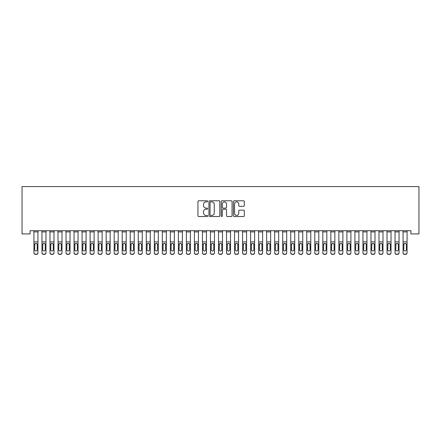 <?xml version="1.0" encoding="UTF-8"?>
<svg xmlns="http://www.w3.org/2000/svg" width="441" height="441" viewBox="0 0 441 441"><rect width="100%" height="100%" fill="white"/><g stroke="black" fill="none" stroke-linecap="round" stroke-linejoin="round"><path stroke-width="0.66" d="M207.661 201.328A0.551 0.551 0 0 0 207.11 200.776L198.742 200.776A0.788 0.788 0 0 0 197.954 201.565L197.954 215.743A0.788 0.788 0 0 0 198.742 216.531L207.11 216.531A0.551 0.551 0 0 0 207.661 215.98A0.551 0.551 0 0 0 207.11 215.429L206.024 215.429A2.519 2.519 0 0 1 203.505 212.909L203.505 211.73A2.519 2.519 0 0 1 206.024 209.205L207.11 209.205A0.551 0.551 0 0 0 207.661 208.654A0.551 0.551 0 0 0 207.11 208.102L206.024 208.102A2.519 2.519 0 0 1 203.505 205.583L203.505 204.404A2.519 2.519 0 0 1 206.024 201.884L207.11 201.884A0.551 0.551 0 0 0 207.661 201.328M243.52 206.333A0.788 0.788 0 0 0 244.308 205.545L244.308 201.565A0.788 0.788 0 0 0 243.52 200.776L234.226 200.776A0.788 0.788 0 0 0 233.438 201.565L233.438 215.743A0.788 0.788 0 0 0 234.226 216.531L243.52 216.531A0.788 0.788 0 0 0 244.308 215.743L244.308 210.941A0.788 0.788 0 0 0 243.52 210.153L239.54 210.153A0.788 0.788 0 0 0 238.752 210.941L238.752 213.323A2.106 2.106 0 0 1 236.646 215.429A2.106 2.106 0 0 1 234.54 213.323L234.54 203.99A2.106 2.106 0 0 1 236.646 201.884A2.106 2.106 0 0 1 238.752 203.99L238.752 205.545A0.788 0.788 0 0 0 239.54 206.333L243.52 206.333M410.924 230.726L30.076 230.726L30.076 233.934L22.05 233.934L22.05 186.587L418.95 186.587L418.95 233.934L410.924 233.934L410.924 230.726M219.811 201.565A0.788 0.788 0 0 0 219.023 200.776L209.729 200.776A0.788 0.788 0 0 0 208.94 201.565L208.94 215.743A0.788 0.788 0 0 0 209.729 216.531L219.023 216.531A0.788 0.788 0 0 0 219.811 215.743L219.811 201.565M221.977 200.776L231.271 200.776A0.788 0.788 0 0 1 232.06 201.565L232.06 215.743A0.788 0.788 0 0 1 231.271 216.531L227.291 216.531A0.788 0.788 0 0 1 226.509 215.743L226.509 209.993A0.788 0.788 0 0 0 225.72 209.205L223.08 209.205A0.788 0.788 0 0 0 222.292 209.993L222.292 215.98A0.551 0.551 0 0 1 221.74 216.531A0.551 0.551 0 0 1 221.189 215.98L221.189 201.565A0.788 0.788 0 0 1 221.977 200.776M210.594 201.884A0.551 0.551 0 0 0 210.043 202.436L210.043 214.877A0.551 0.551 0 0 0 210.594 215.429L211.735 215.429A2.519 2.519 0 0 0 214.26 212.909L214.26 204.404A2.519 2.519 0 0 0 211.735 201.884L210.594 201.884M226.509 204.029A2.106 2.106 0 0 0 224.397 201.923A2.106 2.106 0 0 0 222.292 204.029L222.292 207.314A0.788 0.788 0 0 0 223.08 208.102L225.72 208.102A0.788 0.788 0 0 0 226.509 207.314L226.509 204.029M33.924 244.275L33.924 252.588A1.604 1.593 -0 0 0 35.534 254.181L36.333 254.181A1.604 1.593 -0 0 0 37.937 252.588L37.937 252.82A1.604 1.593 180 0 1 36.333 254.413L36.333 254.181M37.215 249.716L37.215 244.634L37.215 249.716A1.284 1.273 180 0 1 35.93 250.995A1.284 1.273 180 0 0 37.215 249.716M34.646 249.948L34.646 249.716A1.284 1.273 180 0 0 35.93 250.995M35.263 243.531L34.646 244.512M36.603 243.531L35.93 243.344L37.077 244.044L37.215 244.634M37.937 230.726L37.937 252.588M33.924 230.726L33.924 252.588M35.534 254.181L36.333 254.413M35.534 254.413A1.604 1.593 180 0 1 33.924 252.82M33.924 244.044L34.789 244.044L34.646 249.716M34.789 244.044L35.93 243.344M41.95 230.726L41.95 252.588A1.604 1.593 -0 0 0 43.554 254.181L44.359 254.181A1.604 1.593 -0 0 0 45.963 252.588L45.963 252.82A1.604 1.593 180 0 1 44.359 254.413L44.359 254.181M45.963 244.275L45.963 252.82M45.241 249.716L45.241 244.634L45.241 249.716A1.284 1.273 180 0 1 43.957 250.995A1.284 1.273 180 0 0 45.241 249.716M42.672 249.948L42.672 249.716A1.284 1.273 180 0 0 43.957 250.995M43.29 243.531L42.672 244.512M44.629 243.531L43.957 243.344L45.098 244.044L45.241 244.634M49.976 230.726L49.976 252.588A1.604 1.593 -0 0 0 51.58 254.181L52.385 254.181A1.604 1.593 -0 0 0 53.989 252.588L53.989 252.82A1.604 1.593 180 0 1 52.385 254.413L52.385 254.181M53.989 244.275L53.989 252.82M53.267 249.716L53.267 244.634L53.267 249.716A1.284 1.273 180 0 1 51.983 250.995A1.284 1.273 180 0 0 53.267 249.716M50.698 249.948L50.698 249.716A1.284 1.273 180 0 0 51.983 250.995M51.31 243.531L50.698 244.512M52.65 243.531L51.983 243.344L53.124 244.044L53.267 244.634M45.963 230.726L45.963 252.588M43.554 254.181L44.359 254.413M43.554 254.413A1.604 1.593 180 0 1 41.95 252.82M41.95 244.044L42.816 244.044L42.672 249.716M42.816 244.044L43.957 243.344M53.989 230.726L53.989 252.588M51.58 254.181L52.385 254.413M51.58 254.413A1.604 1.593 180 0 1 49.976 252.82M49.976 244.044L50.842 244.044L50.698 249.716M50.842 244.044L51.983 243.344M58.003 230.726L58.003 252.588A1.604 1.593 -0 0 0 59.607 254.181L60.406 254.181A1.604 1.593 -0 0 0 62.01 252.588L62.01 252.82A1.604 1.593 180 0 1 60.406 254.413L60.406 254.181M62.01 244.275L62.01 252.82M61.288 249.716L61.288 244.634L61.288 249.716A1.284 1.273 180 0 1 60.009 250.995A1.284 1.273 180 0 0 61.288 249.716M58.725 249.948L58.725 249.716A1.284 1.273 180 0 0 60.009 250.995M59.337 243.531L58.725 244.512M60.676 243.531L60.009 243.344L61.15 244.044L61.288 244.634M66.023 230.726L66.023 252.588A1.604 1.593 -0 0 0 67.627 254.181L68.432 254.181A1.604 1.593 -0 0 0 70.036 252.588L70.036 252.82A1.604 1.593 180 0 1 68.432 254.413L68.432 254.181M70.036 244.275L70.036 252.82M69.314 249.716L69.314 244.634L69.314 249.716A1.284 1.273 180 0 1 68.03 250.995A1.284 1.273 180 0 0 69.314 249.716M66.745 249.948L66.745 249.716A1.284 1.273 180 0 0 68.03 250.995M67.363 243.531L66.745 244.512M68.702 243.531L68.03 243.344L69.171 244.044L69.314 244.634M62.01 230.726L62.01 252.588M59.607 254.181L60.406 254.413M59.607 254.413A1.604 1.593 180 0 1 58.003 252.82M58.003 244.044L58.862 244.044L58.725 249.716M58.862 244.044L60.009 243.344M70.036 230.726L70.036 252.588M67.627 254.181L68.432 254.413M67.627 254.413A1.604 1.593 180 0 1 66.023 252.82M66.023 244.044L66.889 244.044L66.745 249.716M66.889 244.044L68.03 243.344M74.049 230.726L74.049 252.588A1.604 1.593 -0 0 0 75.654 254.181L76.458 254.181A1.604 1.593 -0 0 0 78.063 252.588L78.063 252.82A1.604 1.593 180 0 1 76.458 254.413L76.458 254.181M78.063 244.275L78.063 252.82M77.34 249.716L77.34 244.634L77.34 249.716A1.284 1.273 180 0 1 76.056 250.995A1.284 1.273 180 0 0 77.34 249.716M74.772 249.948L74.772 249.716A1.284 1.273 180 0 0 76.056 250.995M75.383 243.531L74.772 244.512M76.728 243.531L76.056 243.344L77.197 244.044L77.34 244.634M78.063 230.726L78.063 252.588M75.654 254.181L76.458 254.413M75.654 254.413A1.604 1.593 180 0 1 74.049 252.82M74.049 244.044L74.915 244.044L74.772 249.716M74.915 244.044L76.056 243.344M82.076 230.726L82.076 252.588A1.604 1.593 -0 0 0 83.68 254.181L84.485 254.181A1.604 1.593 -0 0 0 86.089 252.588L86.089 252.82A1.604 1.593 180 0 1 84.485 254.413L84.485 254.181M86.089 244.275L86.089 252.82M85.367 249.716L85.367 244.634L85.367 249.716A1.284 1.273 180 0 1 84.082 250.995A1.284 1.273 180 0 0 85.367 249.716M82.798 249.948L82.798 249.716A1.284 1.273 180 0 0 84.082 250.995M83.41 243.531L82.798 244.512M84.749 243.531L84.082 243.344L85.223 244.044L85.367 244.634M86.089 230.726L86.089 252.588M83.68 254.181L84.485 254.413M83.68 254.413A1.604 1.593 180 0 1 82.076 252.82M82.076 244.044L82.941 244.044L82.798 249.716M82.941 244.044L84.082 243.344M90.102 230.726L90.102 252.588A1.604 1.593 -0 0 0 91.706 254.181L92.505 254.181A1.604 1.593 -0 0 0 94.109 252.588L94.109 252.82A1.604 1.593 180 0 1 92.505 254.413L92.505 254.181M94.109 244.275L94.109 252.82M93.387 249.716L93.387 244.634L93.387 249.716A1.284 1.273 180 0 1 92.103 250.995A1.284 1.273 180 0 0 93.387 249.716M90.824 249.948L90.824 249.716A1.284 1.273 180 0 0 92.103 250.995M91.436 243.531L90.824 244.512M92.775 243.531L92.103 243.344L93.249 244.044L93.387 244.634M94.109 230.726L94.109 252.588M91.706 254.181L92.505 254.413M91.706 254.413A1.604 1.593 180 0 1 90.102 252.82M90.102 244.044L90.962 244.044L90.824 249.716M90.962 244.044L92.103 243.344M98.123 230.726L98.123 252.588A1.604 1.593 -0 0 0 99.727 254.181L100.531 254.181A1.604 1.593 -0 0 0 102.136 252.588L102.136 252.82A1.604 1.593 180 0 1 100.531 254.413L100.531 254.181M102.136 244.275L102.136 252.82M101.413 249.716L101.413 244.634L101.413 249.716A1.284 1.273 180 0 1 100.129 250.995A1.284 1.273 180 0 0 101.413 249.716M98.845 249.948L98.845 249.716A1.284 1.273 180 0 0 100.129 250.995M99.462 243.531L98.845 244.512M100.802 243.531L100.129 243.344L101.27 244.044L101.413 244.634M102.136 230.726L102.136 252.588M99.727 254.181L100.531 254.413M99.727 254.413A1.604 1.593 180 0 1 98.123 252.82M98.123 244.044L98.988 244.044L98.845 249.716M98.988 244.044L100.129 243.344M106.149 230.726L106.149 252.588A1.604 1.593 -0 0 0 107.753 254.181L108.558 254.181A1.604 1.593 -0 0 0 110.162 252.588L110.162 252.82A1.604 1.593 180 0 1 108.558 254.413L108.558 254.181M110.162 244.275L110.162 252.82M109.44 249.716L109.44 244.634L109.44 249.716A1.284 1.273 180 0 1 108.155 250.995A1.284 1.273 180 0 0 109.44 249.716M106.871 249.948L106.871 249.716A1.284 1.273 180 0 0 108.155 250.995M107.483 243.531L106.871 244.512M108.822 243.531L108.155 243.344L109.296 244.044L109.44 244.634M110.162 230.726L110.162 252.588M107.753 254.181L108.558 254.413M107.753 254.413A1.604 1.593 180 0 1 106.149 252.82M106.149 244.044L107.014 244.044L106.871 249.716M107.014 244.044L108.155 243.344M114.175 230.726L114.175 252.588A1.604 1.593 -0 0 0 115.779 254.181L116.578 254.181A1.604 1.593 -0 0 0 118.188 252.588L118.188 252.82A1.604 1.593 180 0 1 116.578 254.413L116.578 254.181M118.188 244.275L118.188 252.82M117.466 249.716L117.466 244.634L117.466 249.716A1.284 1.273 180 0 1 116.181 250.995A1.284 1.273 180 0 0 117.466 249.716M114.897 249.948L114.897 249.716A1.284 1.273 180 0 0 116.181 250.995M115.509 243.531L114.897 244.512M116.848 243.531L116.181 243.344L117.323 244.044L117.466 244.634M118.188 230.726L118.188 252.588M115.779 254.181L116.578 254.413M115.779 254.413A1.604 1.593 180 0 1 114.175 252.82M114.175 244.044L115.035 244.044L114.897 249.716M115.035 244.044L116.181 243.344M122.196 230.726L122.196 252.588A1.604 1.593 -0 0 0 123.805 254.181L124.605 254.181A1.604 1.593 -0 0 0 126.209 252.588L126.209 252.82A1.604 1.593 180 0 1 124.605 254.413L124.605 254.181M126.209 244.275L126.209 252.82M125.487 249.716L125.487 244.634L125.487 249.716A1.284 1.273 180 0 1 124.202 250.995A1.284 1.273 180 0 0 125.487 249.716M122.918 249.948L122.918 249.716A1.284 1.273 180 0 0 124.202 250.995M123.535 243.531L122.918 244.512M124.875 243.531L124.202 243.344L125.343 244.044L125.487 244.634M126.209 230.726L126.209 252.588M123.805 254.181L124.605 254.413M123.805 254.413A1.604 1.593 180 0 1 122.196 252.82M122.196 244.044L123.061 244.044L122.918 249.716M123.061 244.044L124.202 243.344M130.222 230.726L130.222 252.588A1.604 1.593 -0 0 0 131.826 254.181L132.631 254.181A1.604 1.593 -0 0 0 134.235 252.588L134.235 252.82A1.604 1.593 180 0 1 132.631 254.413L132.631 254.181M134.235 244.275L134.235 252.82M133.513 249.716L133.513 244.634L133.513 249.716A1.284 1.273 180 0 1 132.228 250.995A1.284 1.273 180 0 0 133.513 249.716M130.944 249.948L130.944 249.716A1.284 1.273 180 0 0 132.228 250.995M131.561 243.531L130.944 244.512M132.901 243.531L132.228 243.344L133.369 244.044L133.513 244.634M134.235 230.726L134.235 252.588M131.826 254.181L132.631 254.413M131.826 254.413A1.604 1.593 180 0 1 130.222 252.82M130.222 244.044L131.087 244.044L130.944 249.716M131.087 244.044L132.228 243.344M138.248 230.726L138.248 252.588A1.604 1.593 -0 0 0 139.852 254.181L140.657 254.181A1.604 1.593 -0 0 0 142.261 252.588L142.261 252.82A1.604 1.593 180 0 1 140.657 254.413L140.657 254.181M142.261 244.275L142.261 252.82M141.539 249.716L141.539 244.634L141.539 249.716A1.284 1.273 180 0 1 140.255 250.995A1.284 1.273 180 0 0 141.539 249.716M138.97 249.948L138.97 249.716A1.284 1.273 180 0 0 140.255 250.995M139.582 243.531L138.97 244.512M140.922 243.531L140.255 243.344L141.396 244.044L141.539 244.634M142.261 230.726L142.261 252.588M139.852 254.181L140.657 254.413M139.852 254.413A1.604 1.593 180 0 1 138.248 252.82M138.248 244.044L139.113 244.044L138.97 249.716M139.113 244.044L140.255 243.344M146.274 230.726L146.274 252.588A1.604 1.593 -0 0 0 147.878 254.181L148.678 254.181A1.604 1.593 -0 0 0 150.282 252.588L150.282 252.82A1.604 1.593 180 0 1 148.678 254.413L148.678 254.181M150.282 244.275L150.282 252.82M149.56 249.716L149.56 244.634L149.56 249.716A1.284 1.273 180 0 1 148.281 250.995A1.284 1.273 180 0 0 149.56 249.716M146.996 249.948L146.996 249.716A1.284 1.273 180 0 0 148.281 250.995M147.608 243.531L146.996 244.512M148.948 243.531L148.281 243.344L149.422 244.044L149.56 244.634M150.282 230.726L150.282 252.588M147.878 254.181L148.678 254.413M147.878 254.413A1.604 1.593 180 0 1 146.274 252.82M146.274 244.044L147.134 244.044L146.996 249.716M147.134 244.044L148.281 243.344M154.295 230.726L154.295 252.588A1.604 1.593 -0 0 0 155.899 254.181L156.704 254.181A1.604 1.593 -0 0 0 158.308 252.588L158.308 252.82A1.604 1.593 180 0 1 156.704 254.413L156.704 254.181M158.308 244.275L158.308 252.82M157.586 249.716L157.586 244.634L157.586 249.716A1.284 1.273 180 0 1 156.301 250.995A1.284 1.273 180 0 0 157.586 249.716M155.017 249.948L155.017 249.716A1.284 1.273 180 0 0 156.301 250.995M155.634 243.531L155.017 244.512M156.974 243.531L156.301 243.344L157.443 244.044L157.586 244.634M158.308 230.726L158.308 252.588M155.899 254.181L156.704 254.413M155.899 254.413A1.604 1.593 180 0 1 154.295 252.82M154.295 244.044L155.16 244.044L155.017 249.716M155.16 244.044L156.301 243.344M162.321 230.726L162.321 252.588A1.604 1.593 -0 0 0 163.925 254.181L164.73 254.181A1.604 1.593 -0 0 0 166.334 252.588L166.334 252.82A1.604 1.593 180 0 1 164.73 254.413L164.73 254.181M166.334 244.275L166.334 252.82M165.612 249.716L165.612 244.634L165.612 249.716A1.284 1.273 180 0 1 164.328 250.995A1.284 1.273 180 0 0 165.612 249.716M163.043 249.948L163.043 249.716A1.284 1.273 180 0 0 164.328 250.995M163.655 243.531L163.043 244.512M164.995 243.531L164.328 243.344L165.469 244.044L165.612 244.634M166.334 230.726L166.334 252.588M163.925 254.181L164.73 254.413M163.925 254.413A1.604 1.593 180 0 1 162.321 252.82M162.321 244.044L163.187 244.044L163.043 249.716M163.187 244.044L164.328 243.344M170.347 230.726L170.347 252.588A1.604 1.593 -0 0 0 171.951 254.181L172.751 254.181A1.604 1.593 -0 0 0 174.36 252.588L174.36 252.82A1.604 1.593 180 0 1 172.751 254.413L172.751 254.181M174.36 244.275L174.36 252.82M173.638 249.716L173.638 244.634L173.638 249.716A1.284 1.273 180 0 1 172.354 250.995A1.284 1.273 180 0 0 173.638 249.716M171.069 249.948L171.069 249.716A1.284 1.273 180 0 0 172.354 250.995M171.681 243.531L171.069 244.512M173.021 243.531L172.354 243.344L173.495 244.044L173.638 244.634M174.36 230.726L174.36 252.588M171.951 254.181L172.751 254.413M171.951 254.413A1.604 1.593 180 0 1 170.347 252.82M170.347 244.044L171.213 244.044L171.069 249.716M171.213 244.044L172.354 243.344M178.368 230.726L178.368 252.588A1.604 1.593 -0 0 0 179.978 254.181L180.777 254.181A1.604 1.593 -0 0 0 182.381 252.588L182.381 252.82A1.604 1.593 180 0 1 180.777 254.413L180.777 254.181M182.381 244.275L182.381 252.82M181.659 249.716L181.659 244.634L181.659 249.716A1.284 1.273 180 0 1 180.375 250.995A1.284 1.273 180 0 0 181.659 249.716M179.09 249.948L179.09 249.716A1.284 1.273 180 0 0 180.375 250.995M179.708 243.531L179.09 244.512M181.047 243.531L180.375 243.344L181.521 244.044L181.659 244.634M182.381 230.726L182.381 252.588M179.978 254.181L180.777 254.413M179.978 254.413A1.604 1.593 180 0 1 178.368 252.82M178.368 244.044L179.233 244.044L179.09 249.716M179.233 244.044L180.375 243.344M186.394 230.726L186.394 252.588A1.604 1.593 -0 0 0 187.998 254.181L188.803 254.181A1.604 1.593 -0 0 0 190.407 252.588L190.407 252.82A1.604 1.593 180 0 1 188.803 254.413L188.803 254.181M190.407 244.275L190.407 252.82M189.685 249.716L189.685 244.634L189.685 249.716A1.284 1.273 180 0 1 188.401 250.995A1.284 1.273 180 0 0 189.685 249.716M187.116 249.948L187.116 249.716A1.284 1.273 180 0 0 188.401 250.995M187.734 243.531L187.116 244.512M189.073 243.531L188.401 243.344L189.542 244.044L189.685 244.634M190.407 230.726L190.407 252.588M187.998 254.181L188.803 254.413M187.998 254.413A1.604 1.593 180 0 1 186.394 252.82M186.394 244.044L187.26 244.044L187.116 249.716M187.26 244.044L188.401 243.344M194.42 230.726L194.42 252.588A1.604 1.593 -0 0 0 196.025 254.181L196.829 254.181A1.604 1.593 -0 0 0 198.433 252.588L198.433 252.82A1.604 1.593 180 0 1 196.829 254.413L196.829 254.181M198.433 244.275L198.433 252.82M197.711 249.716L197.711 244.634L197.711 249.716A1.284 1.273 180 0 1 196.427 250.995A1.284 1.273 180 0 0 197.711 249.716M195.143 249.948L195.143 249.716A1.284 1.273 180 0 0 196.427 250.995M195.754 243.531L195.143 244.512M197.094 243.531L196.427 243.344L197.568 244.044L197.711 244.634M198.433 230.726L198.433 252.588M196.025 254.181L196.829 254.413M196.025 254.413A1.604 1.593 180 0 1 194.42 252.82M194.42 244.044L195.286 244.044L195.143 249.716M195.286 244.044L196.427 243.344M202.447 230.726L202.447 252.588A1.604 1.593 -0 0 0 204.051 254.181L204.85 254.181A1.604 1.593 -0 0 0 206.454 252.588L206.454 252.82A1.604 1.593 180 0 1 204.85 254.413L204.85 254.181M206.454 244.275L206.454 252.82M205.732 249.716L205.732 244.634L205.732 249.716A1.284 1.273 180 0 1 204.453 250.995A1.284 1.273 180 0 0 205.732 249.716M203.169 249.948L203.169 249.716A1.284 1.273 180 0 0 204.453 250.995M203.781 243.531L203.169 244.512M205.12 243.531L204.453 243.344L205.594 244.044L205.732 244.634M206.454 230.726L206.454 252.588M204.051 254.181L204.85 254.413M204.051 254.413A1.604 1.593 180 0 1 202.447 252.82M202.447 244.044L203.307 244.044L203.169 249.716M203.307 244.044L204.453 243.344M210.467 230.726L210.467 252.588A1.604 1.593 -0 0 0 212.071 254.181L212.876 254.181A1.604 1.593 -0 0 0 214.48 252.588L214.48 252.82A1.604 1.593 180 0 1 212.876 254.413L212.876 254.181M214.48 244.275L214.48 252.82M213.758 249.716L213.758 244.634L213.758 249.716A1.284 1.273 180 0 1 212.474 250.995A1.284 1.273 180 0 0 213.758 249.716M211.189 249.948L211.189 249.716A1.284 1.273 180 0 0 212.474 250.995M211.807 243.531L211.189 244.512M213.146 243.531L212.474 243.344L213.615 244.044L213.758 244.634M214.48 230.726L214.48 252.588M212.071 254.181L212.876 254.413M212.071 254.413A1.604 1.593 180 0 1 210.467 252.82M210.467 244.044L211.333 244.044L211.189 249.716M211.333 244.044L212.474 243.344M218.493 230.726L218.493 252.588A1.604 1.593 -0 0 0 220.098 254.181L220.902 254.181A1.604 1.593 -0 0 0 222.507 252.588L222.507 252.82A1.604 1.593 180 0 1 220.902 254.413L220.902 254.181M222.507 244.275L222.507 252.82M221.784 249.716L221.784 244.634L221.784 249.716A1.284 1.273 180 0 1 220.5 250.995A1.284 1.273 180 0 0 221.784 249.716M219.216 249.948L219.216 249.716A1.284 1.273 180 0 0 220.5 250.995M219.827 243.531L219.216 244.512M221.173 243.531L220.5 243.344L221.641 244.044L221.784 244.634M222.507 230.726L222.507 252.588M220.098 254.181L220.902 254.413M220.098 254.413A1.604 1.593 180 0 1 218.493 252.82M218.493 244.044L219.359 244.044L219.216 249.716M219.359 244.044L220.5 243.344M226.52 230.726L226.52 252.588A1.604 1.593 -0 0 0 228.124 254.181L228.929 254.181A1.604 1.593 -0 0 0 230.533 252.588L230.533 252.82A1.604 1.593 180 0 1 228.929 254.413L228.929 254.181M230.533 244.275L230.533 252.82M229.811 249.716L229.811 244.634L229.811 249.716A1.284 1.273 180 0 1 228.526 250.995A1.284 1.273 180 0 0 229.811 249.716M227.242 249.948L227.242 249.716A1.284 1.273 180 0 0 228.526 250.995M227.854 243.531L227.242 244.512M229.193 243.531L228.526 243.344L229.667 244.044L229.811 244.634M230.533 230.726L230.533 252.588M228.124 254.181L228.929 254.413M228.124 254.413A1.604 1.593 180 0 1 226.52 252.82M226.52 244.044L227.385 244.044L227.242 249.716M227.385 244.044L228.526 243.344M234.546 230.726L234.546 252.588A1.604 1.593 -0 0 0 236.15 254.181L236.949 254.181A1.604 1.593 -0 0 0 238.553 252.588L238.553 252.82A1.604 1.593 180 0 1 236.949 254.413L236.949 254.181M238.553 244.275L238.553 252.82M237.831 249.716L237.831 244.634L237.831 249.716A1.284 1.273 180 0 1 236.547 250.995A1.284 1.273 180 0 0 237.831 249.716M235.268 249.948L235.268 249.716A1.284 1.273 180 0 0 236.547 250.995M235.88 243.531L235.268 244.512M237.219 243.531L236.547 243.344L237.693 244.044L237.831 244.634M238.553 230.726L238.553 252.588M236.15 254.181L236.949 254.413M236.15 254.413A1.604 1.593 180 0 1 234.546 252.82M234.546 244.044L235.406 244.044L235.268 249.716M235.406 244.044L236.547 243.344M242.567 230.726L242.567 252.588A1.604 1.593 -0 0 0 244.171 254.181L244.975 254.181A1.604 1.593 -0 0 0 246.58 252.588L246.58 252.82A1.604 1.593 180 0 1 244.975 254.413L244.975 254.181M246.58 244.275L246.58 252.82M245.858 249.716L245.858 244.634L245.858 249.716A1.284 1.273 180 0 1 244.573 250.995A1.284 1.273 180 0 0 245.858 249.716M243.289 249.948L243.289 249.716A1.284 1.273 180 0 0 244.573 250.995M243.906 243.531L243.289 244.512M245.246 243.531L244.573 243.344L245.714 244.044L245.858 244.634M246.58 230.726L246.58 252.588M244.171 254.181L244.975 254.413M244.171 254.413A1.604 1.593 180 0 1 242.567 252.82M242.567 244.044L243.432 244.044L243.289 249.716M243.432 244.044L244.573 243.344M250.593 230.726L250.593 252.588A1.604 1.593 -0 0 0 252.197 254.181L253.002 254.181A1.604 1.593 -0 0 0 254.606 252.588L254.606 252.82A1.604 1.593 180 0 1 253.002 254.413L253.002 254.181M254.606 244.275L254.606 252.82M253.884 249.716L253.884 244.634L253.884 249.716A1.284 1.273 180 0 1 252.599 250.995A1.284 1.273 180 0 0 253.884 249.716M251.315 249.948L251.315 249.716A1.284 1.273 180 0 0 252.599 250.995M251.927 243.531L251.315 244.512M253.266 243.531L252.599 243.344L253.74 244.044L253.884 244.634M254.606 230.726L254.606 252.588M252.197 254.181L253.002 254.413M252.197 254.413A1.604 1.593 180 0 1 250.593 252.82M250.593 244.044L251.458 244.044L251.315 249.716M251.458 244.044L252.599 243.344M258.619 230.726L258.619 252.588A1.604 1.593 -0 0 0 260.223 254.181L261.022 254.181A1.604 1.593 -0 0 0 262.632 252.588L262.632 252.82A1.604 1.593 180 0 1 261.022 254.413L261.022 254.181M262.632 244.275L262.632 252.82M261.91 249.716L261.91 244.634L261.91 249.716A1.284 1.273 180 0 1 260.625 250.995A1.284 1.273 180 0 0 261.91 249.716M259.341 249.948L259.341 249.716A1.284 1.273 180 0 0 260.625 250.995M259.953 243.531L259.341 244.512M261.293 243.531L260.625 243.344L261.767 244.044L261.91 244.634M262.632 230.726L262.632 252.588M260.223 254.181L261.022 254.413M260.223 254.413A1.604 1.593 180 0 1 258.619 252.82M258.619 244.044L259.479 244.044L259.341 249.716M259.479 244.044L260.625 243.344M266.64 230.726L266.64 252.588A1.604 1.593 -0 0 0 268.249 254.181L269.049 254.181A1.604 1.593 -0 0 0 270.653 252.588L270.653 252.82A1.604 1.593 180 0 1 269.049 254.413L269.049 254.181M270.653 244.275L270.653 252.82M269.931 249.716L269.931 244.634L269.931 249.716A1.284 1.273 180 0 1 268.646 250.995A1.284 1.273 180 0 0 269.931 249.716M267.362 249.948L267.362 249.716A1.284 1.273 180 0 0 268.646 250.995M267.979 243.531L267.362 244.512M269.319 243.531L268.646 243.344L269.787 244.044L269.931 244.634M270.653 230.726L270.653 252.588M268.249 254.181L269.049 254.413M268.249 254.413A1.604 1.593 180 0 1 266.64 252.82M266.64 244.044L267.505 244.044L267.362 249.716M267.505 244.044L268.646 243.344M274.666 230.726L274.666 252.588A1.604 1.593 -0 0 0 276.27 254.181L277.075 254.181A1.604 1.593 -0 0 0 278.679 252.588L278.679 252.82A1.604 1.593 180 0 1 277.075 254.413L277.075 254.181M278.679 244.275L278.679 252.82M277.957 249.716L277.957 244.634L277.957 249.716A1.284 1.273 180 0 1 276.672 250.995A1.284 1.273 180 0 0 277.957 249.716M275.388 249.948L275.388 249.716A1.284 1.273 180 0 0 276.672 250.995M276.005 243.531L275.388 244.512M277.345 243.531L276.672 243.344L277.813 244.044L277.957 244.634M278.679 230.726L278.679 252.588M276.27 254.181L277.075 254.413M276.27 254.413A1.604 1.593 180 0 1 274.666 252.82M274.666 244.044L275.531 244.044L275.388 249.716M275.531 244.044L276.672 243.344M282.692 230.726L282.692 252.588A1.604 1.593 -0 0 0 284.296 254.181L285.101 254.181A1.604 1.593 -0 0 0 286.705 252.588L286.705 252.82A1.604 1.593 180 0 1 285.101 254.413L285.101 254.181M286.705 244.275L286.705 252.82M285.983 249.716L285.983 244.634L285.983 249.716A1.284 1.273 180 0 1 284.699 250.995A1.284 1.273 180 0 0 285.983 249.716M283.414 249.948L283.414 249.716A1.284 1.273 180 0 0 284.699 250.995M284.026 243.531L283.414 244.512M285.366 243.531L284.699 243.344L285.84 244.044L285.983 244.634M286.705 230.726L286.705 252.588M284.296 254.181L285.101 254.413M284.296 254.413A1.604 1.593 180 0 1 282.692 252.82M282.692 244.044L283.557 244.044L283.414 249.716M283.557 244.044L284.699 243.344M290.718 230.726L290.718 252.588A1.604 1.593 -0 0 0 292.322 254.181L293.122 254.181A1.604 1.593 -0 0 0 294.726 252.588L294.726 252.82A1.604 1.593 180 0 1 293.122 254.413L293.122 254.181M294.726 244.275L294.726 252.82M294.004 249.716L294.004 244.634L294.004 249.716A1.284 1.273 180 0 1 292.719 250.995A1.284 1.273 180 0 0 294.004 249.716M291.44 249.948L291.44 249.716A1.284 1.273 180 0 0 292.719 250.995M292.052 243.531L291.44 244.512M293.392 243.531L292.719 243.344L293.866 244.044L294.004 244.634M294.726 230.726L294.726 252.588M292.322 254.181L293.122 254.413M292.322 254.413A1.604 1.593 180 0 1 290.718 252.82M290.718 244.044L291.578 244.044L291.44 249.716M291.578 244.044L292.719 243.344M298.739 230.726L298.739 252.588A1.604 1.593 -0 0 0 300.343 254.181L301.148 254.181A1.604 1.593 -0 0 0 302.752 252.588L302.752 252.82A1.604 1.593 180 0 1 301.148 254.413L301.148 254.181M302.752 244.275L302.752 252.82M302.03 249.716L302.03 244.634L302.03 249.716A1.284 1.273 180 0 1 300.745 250.995A1.284 1.273 180 0 0 302.03 249.716M299.461 249.948L299.461 249.716A1.284 1.273 180 0 0 300.745 250.995M300.078 243.531L299.461 244.512M301.418 243.531L300.745 243.344L301.887 244.044L302.03 244.634M302.752 230.726L302.752 252.588M300.343 254.181L301.148 254.413M300.343 254.413A1.604 1.593 180 0 1 298.739 252.82M298.739 244.044L299.604 244.044L299.461 249.716M299.604 244.044L300.745 243.344M306.765 230.726L306.765 252.588A1.604 1.593 -0 0 0 308.369 254.181L309.174 254.181A1.604 1.593 -0 0 0 310.778 252.588L310.778 252.82A1.604 1.593 180 0 1 309.174 254.413L309.174 254.181M310.778 244.275L310.778 252.82M310.056 249.716L310.056 244.634L310.056 249.716A1.284 1.273 180 0 1 308.772 250.995A1.284 1.273 180 0 0 310.056 249.716M307.487 249.948L307.487 249.716A1.284 1.273 180 0 0 308.772 250.995M308.099 243.531L307.487 244.512M309.439 243.531L308.772 243.344L309.913 244.044L310.056 244.634M310.778 230.726L310.778 252.588M308.369 254.181L309.174 254.413M308.369 254.413A1.604 1.593 180 0 1 306.765 252.82M306.765 244.044L307.631 244.044L307.487 249.716M307.631 244.044L308.772 243.344M314.791 230.726L314.791 252.588A1.604 1.593 -0 0 0 316.395 254.181L317.195 254.181A1.604 1.593 -0 0 0 318.804 252.588L318.804 252.82A1.604 1.593 180 0 1 317.195 254.413L317.195 254.181M318.804 244.275L318.804 252.82M318.082 249.716L318.082 244.634L318.082 249.716A1.284 1.273 180 0 1 316.798 250.995A1.284 1.273 180 0 0 318.082 249.716M315.513 249.948L315.513 249.716A1.284 1.273 180 0 0 316.798 250.995M316.125 243.531L315.513 244.512M317.465 243.531L316.798 243.344L317.939 244.044L318.082 244.634M318.804 230.726L318.804 252.588M316.395 254.181L317.195 254.413M316.395 254.413A1.604 1.593 180 0 1 314.791 252.82M314.791 244.044L315.657 244.044L315.513 249.716M315.657 244.044L316.798 243.344M322.812 230.726L322.812 252.588A1.604 1.593 -0 0 0 324.422 254.181L325.221 254.181A1.604 1.593 -0 0 0 326.825 252.588L326.825 252.82A1.604 1.593 180 0 1 325.221 254.413L325.221 254.181M326.825 244.275L326.825 252.82M326.103 249.716L326.103 244.634L326.103 249.716A1.284 1.273 180 0 1 324.819 250.995A1.284 1.273 180 0 0 326.103 249.716M323.534 249.948L323.534 249.716A1.284 1.273 180 0 0 324.819 250.995M324.152 243.531L323.534 244.512M325.491 243.531L324.819 243.344L325.965 244.044L326.103 244.634M326.825 230.726L326.825 252.588M324.422 254.181L325.221 254.413M324.422 254.413A1.604 1.593 180 0 1 322.812 252.82M322.812 244.044L323.677 244.044L323.534 249.716M323.677 244.044L324.819 243.344M330.838 230.726L330.838 252.588A1.604 1.593 -0 0 0 332.442 254.181L333.247 254.181A1.604 1.593 -0 0 0 334.851 252.588L334.851 252.82A1.604 1.593 180 0 1 333.247 254.413L333.247 254.181M334.851 244.275L334.851 252.82M334.129 249.716L334.129 244.634L334.129 249.716A1.284 1.273 180 0 1 332.845 250.995A1.284 1.273 180 0 0 334.129 249.716M331.56 249.948L331.56 249.716A1.284 1.273 180 0 0 332.845 250.995M332.178 243.531L331.56 244.512M333.517 243.531L332.845 243.344L333.986 244.044L334.129 244.634M334.851 230.726L334.851 252.588M332.442 254.181L333.247 254.413M332.442 254.413A1.604 1.593 180 0 1 330.838 252.82M330.838 244.044L331.704 244.044L331.56 249.716M331.704 244.044L332.845 243.344M338.864 230.726L338.864 252.588A1.604 1.593 -0 0 0 340.469 254.181L341.273 254.181A1.604 1.593 -0 0 0 342.877 252.588L342.877 252.82A1.604 1.593 180 0 1 341.273 254.413L341.273 254.181M342.877 244.275L342.877 252.82M342.155 249.716L342.155 244.634L342.155 249.716A1.284 1.273 180 0 1 340.871 250.995A1.284 1.273 180 0 0 342.155 249.716M339.587 249.948L339.587 249.716A1.284 1.273 180 0 0 340.871 250.995M340.198 243.531L339.587 244.512M341.538 243.531L340.871 243.344L342.012 244.044L342.155 244.634M342.877 230.726L342.877 252.588M340.469 254.181L341.273 254.413M340.469 254.413A1.604 1.593 180 0 1 338.864 252.82M338.864 244.044L339.73 244.044L339.587 249.716M339.73 244.044L340.871 243.344M346.891 230.726L346.891 252.588A1.604 1.593 -0 0 0 348.495 254.181L349.294 254.181A1.604 1.593 -0 0 0 350.898 252.588L350.898 252.82A1.604 1.593 180 0 1 349.294 254.413L349.294 254.181M350.898 244.275L350.898 252.82M350.176 249.716L350.176 244.634L350.176 249.716A1.284 1.273 180 0 1 348.897 250.995A1.284 1.273 180 0 0 350.176 249.716M347.613 249.948L347.613 249.716A1.284 1.273 180 0 0 348.897 250.995M348.225 243.531L347.613 244.512M349.564 243.531L348.897 243.344L350.038 244.044L350.176 244.634M350.898 230.726L350.898 252.588M348.495 254.181L349.294 254.413M348.495 254.413A1.604 1.593 180 0 1 346.891 252.82M346.891 244.044L347.751 244.044L347.613 249.716M347.751 244.044L348.897 243.344M354.911 230.726L354.911 252.588A1.604 1.593 -0 0 0 356.515 254.181L357.32 254.181A1.604 1.593 -0 0 0 358.924 252.588L358.924 252.82A1.604 1.593 180 0 1 357.32 254.413L357.32 254.181M358.924 244.275L358.924 252.82M358.202 249.716L358.202 244.634L358.202 249.716A1.284 1.273 180 0 1 356.918 250.995A1.284 1.273 180 0 0 358.202 249.716M355.633 249.948L355.633 249.716A1.284 1.273 180 0 0 356.918 250.995M356.251 243.531L355.633 244.512M357.59 243.531L356.918 243.344L358.059 244.044L358.202 244.634M358.924 230.726L358.924 252.588M356.515 254.181L357.32 254.413M356.515 254.413A1.604 1.593 180 0 1 354.911 252.82M354.911 244.044L355.777 244.044L355.633 249.716M355.777 244.044L356.918 243.344M362.937 230.726L362.937 252.588A1.604 1.593 -0 0 0 364.542 254.181L365.346 254.181A1.604 1.593 -0 0 0 366.951 252.588L366.951 252.82A1.604 1.593 180 0 1 365.346 254.413L365.346 254.181M366.951 244.275L366.951 252.82M366.228 249.716L366.228 244.634L366.228 249.716A1.284 1.273 180 0 1 364.944 250.995A1.284 1.273 180 0 0 366.228 249.716M363.66 249.948L363.66 249.716A1.284 1.273 180 0 0 364.944 250.995M364.272 243.531L363.66 244.512M365.617 243.531L364.944 243.344L366.085 244.044L366.228 244.634M366.951 230.726L366.951 252.588M364.542 254.181L365.346 254.413M364.542 254.413A1.604 1.593 180 0 1 362.937 252.82M362.937 244.044L363.803 244.044L363.66 249.716M363.803 244.044L364.944 243.344M370.964 230.726L370.964 252.588A1.604 1.593 -0 0 0 372.568 254.181L373.373 254.181A1.604 1.593 -0 0 0 374.977 252.588L374.977 252.82A1.604 1.593 180 0 1 373.373 254.413L373.373 254.181M374.977 244.275L374.977 252.82M374.255 249.716L374.255 244.634L374.255 249.716A1.284 1.273 180 0 1 372.97 250.995A1.284 1.273 180 0 0 374.255 249.716M371.686 249.948L371.686 249.716A1.284 1.273 180 0 0 372.97 250.995M372.298 243.531L371.686 244.512M373.637 243.531L372.97 243.344L374.111 244.044L374.255 244.634M374.977 230.726L374.977 252.588M372.568 254.181L373.373 254.413M372.568 254.413A1.604 1.593 180 0 1 370.964 252.82M370.964 244.044L371.829 244.044L371.686 249.716M371.829 244.044L372.97 243.344M378.99 230.726L378.99 252.588A1.604 1.593 -0 0 0 380.594 254.181L381.393 254.181A1.604 1.593 -0 0 0 382.997 252.588L382.997 252.82A1.604 1.593 180 0 1 381.393 254.413L381.393 254.181M382.997 244.275L382.997 252.82M382.275 249.716L382.275 244.634L382.275 249.716A1.284 1.273 180 0 1 380.991 250.995A1.284 1.273 180 0 0 382.275 249.716M379.712 249.948L379.712 249.716A1.284 1.273 180 0 0 380.991 250.995M380.324 243.531L379.712 244.512M381.663 243.531L380.991 243.344L382.138 244.044L382.275 244.634M382.997 230.726L382.997 252.588M380.594 254.181L381.393 254.413M380.594 254.413A1.604 1.593 180 0 1 378.99 252.82M378.99 244.044L379.85 244.044L379.712 249.716M379.85 244.044L380.991 243.344M387.011 230.726L387.011 252.588A1.604 1.593 -0 0 0 388.615 254.181L389.42 254.181A1.604 1.593 -0 0 0 391.024 252.588L391.024 252.82A1.604 1.593 180 0 1 389.42 254.413L389.42 254.181M391.024 244.275L391.024 252.82M390.302 249.716L390.302 244.634L390.302 249.716A1.284 1.273 180 0 1 389.017 250.995A1.284 1.273 180 0 0 390.302 249.716M387.733 249.948L387.733 249.716A1.284 1.273 180 0 0 389.017 250.995M388.35 243.531L387.733 244.512M389.69 243.531L389.017 243.344L390.158 244.044L390.302 244.634M391.024 230.726L391.024 252.588M388.615 254.181L389.42 254.413M388.615 254.413A1.604 1.593 180 0 1 387.011 252.82M387.011 244.044L387.876 244.044L387.733 249.716M387.876 244.044L389.017 243.344M395.037 230.726L395.037 252.588A1.604 1.593 -0 0 0 396.641 254.181L397.446 254.181A1.604 1.593 -0 0 0 399.05 252.588L399.05 252.82A1.604 1.593 180 0 1 397.446 254.413L397.446 254.181M399.05 244.275L399.05 252.82M398.328 249.716L398.328 244.634L398.328 249.716A1.284 1.273 180 0 1 397.043 250.995A1.284 1.273 180 0 0 398.328 249.716M395.759 249.948L395.759 249.716A1.284 1.273 180 0 0 397.043 250.995M396.371 243.531L395.759 244.512M397.71 243.531L397.043 243.344L398.184 244.044L398.328 244.634M399.05 230.726L399.05 252.588M396.641 254.181L397.446 254.413M396.641 254.413A1.604 1.593 180 0 1 395.037 252.82M395.037 244.044L395.902 244.044L395.759 249.716M395.902 244.044L397.043 243.344M403.063 230.726L403.063 252.588A1.604 1.593 -0 0 0 404.667 254.181L405.466 254.181A1.604 1.593 -0 0 0 407.076 252.588L407.076 252.82A1.604 1.593 180 0 1 405.466 254.413L405.466 254.181M407.076 244.275L407.076 252.82M406.354 249.716L406.354 244.634L406.354 249.716A1.284 1.273 180 0 1 405.07 250.995A1.284 1.273 180 0 0 406.354 249.716M403.785 249.948L403.785 249.716A1.284 1.273 180 0 0 405.07 250.995M404.397 243.531L403.785 244.512M405.737 243.531L405.07 243.344L406.211 244.044L406.354 244.634M407.076 230.726L407.076 252.588M404.667 254.181L405.466 254.413M404.667 254.413A1.604 1.593 180 0 1 403.063 252.82M403.063 244.044L403.923 244.044L403.785 249.716M403.923 244.044L405.07 243.344M33.924 230.742L37.937 230.742M37.077 244.044L37.937 244.044M33.924 241.905L37.937 241.905M33.924 231.911L37.937 231.911M41.95 230.742L45.963 230.742M45.098 244.044L45.963 244.044M41.95 241.905L45.963 241.905M41.95 231.911L45.963 231.911M49.976 230.742L53.989 230.742M53.124 244.044L53.989 244.044M49.976 241.905L53.989 241.905M49.976 231.911L53.989 231.911M58.003 230.742L62.01 230.742M61.15 244.044L62.01 244.044M58.003 241.905L62.01 241.905M58.003 231.911L62.01 231.911M66.023 230.742L70.036 230.742M69.171 244.044L70.036 244.044M66.023 241.905L70.036 241.905M66.023 231.911L70.036 231.911M74.049 230.742L78.063 230.742M77.197 244.044L78.063 244.044M74.049 241.905L78.063 241.905M74.049 231.911L78.063 231.911M82.076 230.742L86.089 230.742M85.223 244.044L86.089 244.044M82.076 241.905L86.089 241.905M82.076 231.911L86.089 231.911M90.102 230.742L94.109 230.742M93.249 244.044L94.109 244.044M90.102 241.905L94.109 241.905M90.102 231.911L94.109 231.911M98.123 230.742L102.136 230.742M101.27 244.044L102.136 244.044M98.123 241.905L102.136 241.905M98.123 231.911L102.136 231.911M106.149 230.742L110.162 230.742M109.296 244.044L110.162 244.044M106.149 241.905L110.162 241.905M106.149 231.911L110.162 231.911M114.175 230.742L118.188 230.742M117.323 244.044L118.188 244.044M114.175 241.905L118.188 241.905M114.175 231.911L118.188 231.911M122.196 230.742L126.209 230.742M125.343 244.044L126.209 244.044M122.196 241.905L126.209 241.905M122.196 231.911L126.209 231.911M130.222 230.742L134.235 230.742M133.369 244.044L134.235 244.044M130.222 241.905L134.235 241.905M130.222 231.911L134.235 231.911M138.248 230.742L142.261 230.742M141.396 244.044L142.261 244.044M138.248 241.905L142.261 241.905M138.248 231.911L142.261 231.911M146.274 230.742L150.282 230.742M149.422 244.044L150.282 244.044M146.274 241.905L150.282 241.905M146.274 231.911L150.282 231.911M154.295 230.742L158.308 230.742M157.443 244.044L158.308 244.044M154.295 241.905L158.308 241.905M154.295 231.911L158.308 231.911M162.321 230.742L166.334 230.742M165.469 244.044L166.334 244.044M162.321 241.905L166.334 241.905M162.321 231.911L166.334 231.911M170.347 230.742L174.36 230.742M173.495 244.044L174.36 244.044M170.347 241.905L174.36 241.905M170.347 231.911L174.36 231.911M178.368 230.742L182.381 230.742M181.521 244.044L182.381 244.044M178.368 241.905L182.381 241.905M178.368 231.911L182.381 231.911M186.394 230.742L190.407 230.742M189.542 244.044L190.407 244.044M186.394 241.905L190.407 241.905M186.394 231.911L190.407 231.911M194.42 230.742L198.433 230.742M197.568 244.044L198.433 244.044M194.42 241.905L198.433 241.905M194.42 231.911L198.433 231.911M202.447 230.742L206.454 230.742M205.594 244.044L206.454 244.044M202.447 241.905L206.454 241.905M202.447 231.911L206.454 231.911M210.467 230.742L214.48 230.742M213.615 244.044L214.48 244.044M210.467 241.905L214.48 241.905M210.467 231.911L214.48 231.911M218.493 230.742L222.507 230.742M221.641 244.044L222.507 244.044M218.493 241.905L222.507 241.905M218.493 231.911L222.507 231.911M226.52 230.742L230.533 230.742M229.667 244.044L230.533 244.044M226.52 241.905L230.533 241.905M226.52 231.911L230.533 231.911M234.546 230.742L238.553 230.742M237.693 244.044L238.553 244.044M234.546 241.905L238.553 241.905M234.546 231.911L238.553 231.911M242.567 230.742L246.58 230.742M245.714 244.044L246.58 244.044M242.567 241.905L246.58 241.905M242.567 231.911L246.58 231.911M250.593 230.742L254.606 230.742M253.74 244.044L254.606 244.044M250.593 241.905L254.606 241.905M250.593 231.911L254.606 231.911M258.619 230.742L262.632 230.742M261.767 244.044L262.632 244.044M258.619 241.905L262.632 241.905M258.619 231.911L262.632 231.911M266.64 230.742L270.653 230.742M269.787 244.044L270.653 244.044M266.64 241.905L270.653 241.905M266.64 231.911L270.653 231.911M274.666 230.742L278.679 230.742M277.813 244.044L278.679 244.044M274.666 241.905L278.679 241.905M274.666 231.911L278.679 231.911M282.692 230.742L286.705 230.742M285.84 244.044L286.705 244.044M282.692 241.905L286.705 241.905M282.692 231.911L286.705 231.911M290.718 230.742L294.726 230.742M293.866 244.044L294.726 244.044M290.718 241.905L294.726 241.905M290.718 231.911L294.726 231.911M298.739 230.742L302.752 230.742M301.887 244.044L302.752 244.044M298.739 241.905L302.752 241.905M298.739 231.911L302.752 231.911M306.765 230.742L310.778 230.742M309.913 244.044L310.778 244.044M306.765 241.905L310.778 241.905M306.765 231.911L310.778 231.911M314.791 230.742L318.804 230.742M317.939 244.044L318.804 244.044M314.791 241.905L318.804 241.905M314.791 231.911L318.804 231.911M322.812 230.742L326.825 230.742M325.965 244.044L326.825 244.044M322.812 241.905L326.825 241.905M322.812 231.911L326.825 231.911M330.838 230.742L334.851 230.742M333.986 244.044L334.851 244.044M330.838 241.905L334.851 241.905M330.838 231.911L334.851 231.911M338.864 230.742L342.877 230.742M342.012 244.044L342.877 244.044M338.864 241.905L342.877 241.905M338.864 231.911L342.877 231.911M346.891 230.742L350.898 230.742M350.038 244.044L350.898 244.044M346.891 241.905L350.898 241.905M346.891 231.911L350.898 231.911M354.911 230.742L358.924 230.742M358.059 244.044L358.924 244.044M354.911 241.905L358.924 241.905M354.911 231.911L358.924 231.911M362.937 230.742L366.951 230.742M366.085 244.044L366.951 244.044M362.937 241.905L366.951 241.905M362.937 231.911L366.951 231.911M370.964 230.742L374.977 230.742M374.111 244.044L374.977 244.044M370.964 241.905L374.977 241.905M370.964 231.911L374.977 231.911M378.99 230.742L382.997 230.742M382.138 244.044L382.997 244.044M378.99 241.905L382.997 241.905M378.99 231.911L382.997 231.911M387.011 230.742L391.024 230.742M390.158 244.044L391.024 244.044M387.011 241.905L391.024 241.905M387.011 231.911L391.024 231.911M395.037 230.742L399.05 230.742M398.184 244.044L399.05 244.044M395.037 241.905L399.05 241.905M395.037 231.911L399.05 231.911M403.063 230.742L407.076 230.742M406.211 244.044L407.076 244.044M403.063 241.905L407.076 241.905M403.063 231.911L407.076 231.911"/></g></svg>
